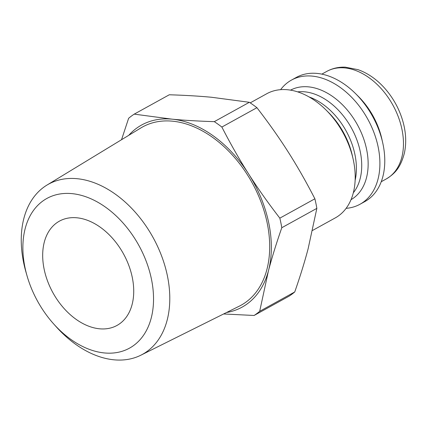 <?xml version="1.0" encoding="UTF-8"?>
<svg xmlns="http://www.w3.org/2000/svg" width="427" height="427" viewBox="0 0 427 427"><rect width="100%" height="100%" fill="white"/><g stroke="black" fill="none" stroke-linecap="round" stroke-linejoin="round"><path stroke-width="0.64" d="M134.222 114.132L169.279 94.778C184.976 95.258 199.089 96.091 211.611 97.271L249.357 102.293L214.301 121.647C198.603 121.167 184.491 120.334 171.974 119.154L134.222 114.132A117.238 79.278 -118.9 0 0 128.623 118.3L121.535 139.714M256.926 107.695C268.711 122.955 279.135 137.718 288.193 151.98C297.283 166.236 306.18 181.838 314.891 198.795L279.834 218.149C268.044 202.889 257.62 188.126 248.562 173.864C239.472 159.607 230.575 144.006 221.864 127.049L256.926 107.695A117.238 79.278 -118.9 0 0 249.357 102.293M316.855 208.365L308.091 248.898C304.643 261.975 300.197 276.328 294.747 291.956L259.685 311.31L268.455 270.777C271.903 257.705 276.349 243.353 281.799 227.719L316.855 208.365A117.238 79.278 -118.9 0 0 314.891 198.795M226.556 312.505A104.001 70.327 -118.9 0 0 268.455 270.777A104.001 70.327 -118.9 0 0 248.562 173.864A104.001 70.327 -118.9 0 0 171.974 119.154A104.001 70.327 -118.9 0 0 128.751 135.327M223.62 313.968L254.086 315.478A117.238 79.278 -118.9 0 0 259.685 311.31M281.799 227.719A117.238 79.278 -118.9 0 0 279.834 218.149M221.864 127.049A117.238 79.278 -118.9 0 0 214.301 121.647M254.086 315.478L289.148 296.124A117.238 79.278 -118.9 0 0 294.747 291.956M53.562 323.81L56.134 326.687A97.191 65.726 -118.9 0 0 114.11 359.828A97.191 65.726 -118.9 0 0 140.83 355.216A97.191 65.726 -118.9 0 0 153.058 237.492A97.191 65.726 -118.9 0 0 46.927 185.105A97.191 65.726 -118.9 0 0 25.935 271.972L26.997 275.682A85.496 57.816 61.1 0 1 67.498 193.399A85.496 57.816 61.1 0 1 150.854 276.45A85.496 57.816 61.1 0 1 104.562 352.964A85.496 57.816 61.1 0 1 53.562 323.81A85.496 57.816 61.1 0 1 26.997 275.682M140.83 355.216L239.339 306.138A101.834 68.864 -118.9 0 0 252.154 182.788A101.834 68.864 -118.9 0 0 140.953 127.903L46.927 185.105M99.598 328.801A59.561 40.277 -118.9 0 0 116.993 325.438A59.561 40.277 -118.9 0 0 123.467 253.825A59.561 40.277 -118.9 0 0 59.422 221.143A59.561 40.277 -118.9 0 0 47.594 281.137A59.561 40.277 -118.9 0 0 99.598 328.801M312.559 230.441L335.286 217.898A70.909 47.952 -118.9 0 0 353.145 159.175A70.909 47.952 -118.9 0 0 325.956 109.92A70.909 47.952 -118.9 0 0 266.747 93.737L250.217 102.864M346.116 208.333A70.909 47.952 -118.9 0 0 359.982 204.266A70.909 47.952 -118.9 0 0 367.69 119.01A70.909 47.952 -118.9 0 0 291.444 80.105A70.909 47.952 -118.9 0 0 280.614 89.67M359.982 204.266L364.861 201.571A70.909 47.952 -118.9 0 0 382.72 142.848L381.866 139.037A61.456 41.558 -118.9 0 0 358.301 96.347L355.531 93.593A70.909 47.952 -118.9 0 0 296.322 77.415L291.444 80.105M382.72 142.848A70.909 47.952 -118.9 0 0 355.531 93.593M355.136 180.338A59.801 40.437 -118.9 0 0 309.105 96.956M325.956 109.92L328.4 112.349A62.572 42.31 61.1 0 1 352.392 155.812L353.145 159.175M297.63 91.864A59.801 40.437 61.1 0 1 351.426 127.993A59.801 40.437 61.1 0 1 353.326 192.769M351.01 199.687A62.572 42.31 -118.9 0 0 357.378 124.705A62.572 42.31 -118.9 0 0 290.536 90.14M386.205 178.988C394.425 173.949 400.435 168.179 404.396 153.079C406.451 143.504 406.066 133.363 403.243 122.645C399.688 109.579 393.384 97.975 384.343 87.845C376.481 79.182 367.711 73.124 358.034 69.66L345.336 67.172C338.648 66.9 332.473 68.304 326.804 71.384A61.456 41.558 61.1 0 1 392.888 105.106A61.456 41.558 61.1 0 1 386.205 178.988L381.231 181.737M326.804 71.384L321.835 74.133"/></g></svg>
